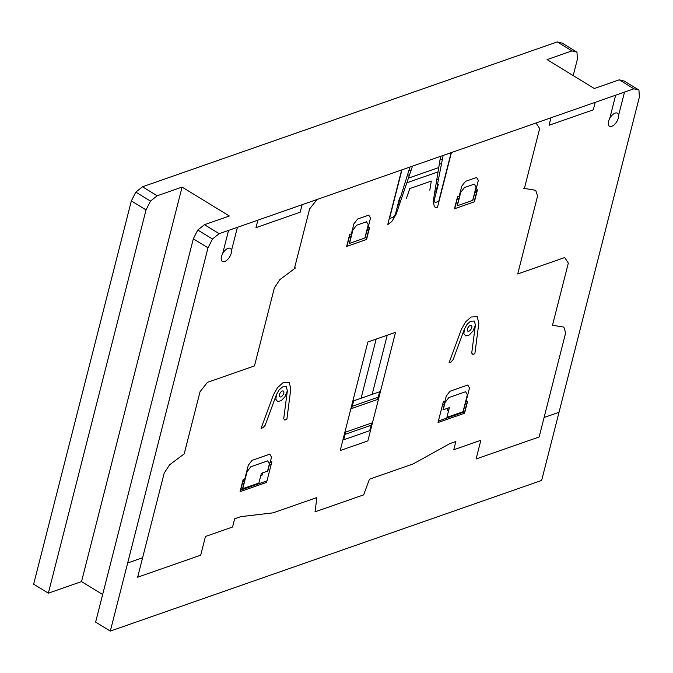 <?xml version="1.0" encoding="UTF-8"?>
<svg xmlns="http://www.w3.org/2000/svg" width="673" height="673" viewBox="0 0 673 673"><rect width="100%" height="100%" fill="white"/><g stroke="black" fill="none" stroke-linecap="round" stroke-linejoin="round"><path stroke-width="1.01" d="M638.946 90.047L624.25 81.063L619.227 79.818L594.343 88.516L547.065 59.594L571.949 50.904L576.971 52.141L562.283 43.156L557.252 41.919L142.499 186.783L135.803 192.125L131.344 200.916L33.65 584.189L48.347 593.182L146.041 209.909L150.491 201.109L157.196 195.776L182.08 187.086L229.358 215.999L204.474 224.689L197.769 230.031L193.319 238.822L95.625 622.096L110.313 631.081L208.007 247.807L212.466 239.016L219.171 233.682L633.916 88.811L638.946 90.047L639.35 97.148L541.656 480.421L110.313 631.081M102.649 594.511L81.526 581.59L48.347 593.182M81.526 581.59L182.08 187.086M576.971 52.141L577.375 59.241L573.211 75.586M193.319 238.822L208.007 247.807M131.344 200.916L146.041 209.909M197.769 230.031L212.466 239.016M135.803 192.125L150.491 201.109M204.474 224.689L219.171 233.682M157.196 195.776L142.499 186.783M619.227 79.818L633.916 88.811M557.252 41.919L571.949 50.904M221.467 256.623A7.647 3.845 121.5 0 0 227.331 259.786A7.647 3.845 121.5 0 0 230.242 248.345A7.647 3.845 121.5 0 0 221.467 256.623M608.569 121.409A7.647 3.845 121.5 0 0 614.432 124.581A7.647 3.845 121.5 0 0 617.351 113.14A7.647 3.845 121.5 0 0 608.569 121.409M523.426 188.28L535.716 190.299L537.567 196.062L517.705 273.97L564.714 257.549L568.332 263.109L552.491 325.244L563.823 327.103L565.665 332.866L539.132 436.97L476.089 458.994L480.859 440.285L453.762 449.749L455.857 441.513L449.774 443.642L413.18 463.924L369.427 479.201L363.664 494.857L315.023 511.842L316.89 497.557L273.137 512.834L240.741 516.654L234.658 518.782L232.555 527.009L205.458 536.474L200.689 555.191L137.645 577.207L164.187 473.102L169.613 464.799L184.192 453.888L200.032 391.753L207.477 382.331L254.478 365.919L274.332 288.01L279.766 279.707L295.59 267.862M317.05 199.494L309.614 208.908L294.345 268.796M243.113 479.681L244.77 479.1L248.295 465.27L252.03 460.374L269.789 454.174L271.522 457.16L270.235 462.2L271.892 461.619L266.601 482.39L240.059 491.66L243.113 479.681M242.818 481.826L244.408 481.271M242.541 488.741L244.98 479.033M242.751 488.674L247.092 471.647L250.827 466.751L267.661 460.87L269.393 463.857L267.534 471.15L261.36 473.312L258.878 483.037L242.751 488.674M266.979 480.892L240.715 490.07L243.382 479.588M286.841 419.397L284.864 420.087L283.703 418.799L287.363 390.761L286.319 386.714L282.509 386.916L279.026 390.029L276.468 394.563L265.154 425.277L263.042 427.708L261.065 428.398L273.398 394.916L277.486 387.673L283.055 382.693L289.163 382.373L290.829 388.834L286.841 419.397M271.185 464.42L269.309 465.068M269.881 462.822L271.757 462.166M260.788 475.55L262.167 475.062L262.739 472.825M270.024 462.275L267.787 471.066M406.467 198.299L409.773 188.583L431.292 181.071L429.811 190.148M412.507 166.147L406.837 182.787L438.047 171.884L440.588 156.338M408.418 178.152L438.754 167.552M433.471 203.246L438.266 184.427L437.433 184.722L443.137 155.446M451.432 152.552L437.5 207.208L436.255 207.637L434.354 206.72L433.269 201.177L438.047 171.884M451.154 152.653L438.746 201.311L435.153 202.565L434.068 200.891M439.991 159.955L442.422 159.114M441.572 163.497L439.284 164.296M436.752 179.851L438.502 179.237M401.663 169.933L387.732 224.589L391.745 221.61L396.161 214.132L406.837 182.787M401.932 169.84L389.532 218.498L393.125 217.244L395.354 214.418M409.958 167.039L400.385 197.66L399.552 197.955L394.757 216.765M408.755 170.866L411.186 170.017M409.605 174.66L407.325 175.46M402.176 191.923L403.935 191.309M472.892 200.293L475.416 190.552L477.443 189.845L474.389 201.816L454.477 208.773L457.531 196.794L459.558 196.087L457.118 205.803M457.236 198.939L458.986 198.325M454.755 208.672L457.808 196.701M460.744 192.352L457.329 205.728L472.682 200.369L476.089 186.985L474.33 184.108L464.454 187.557L460.744 192.352M365.06 237.956L367.576 228.214L369.603 227.508L366.549 239.487L346.645 246.436L349.699 234.465L351.727 233.758L349.279 243.466M346.923 246.343L349.977 234.364M349.497 243.39L352.904 230.015L356.623 225.219L366.499 221.77L368.257 224.656L364.85 238.032L349.497 243.39M351.155 235.996L349.405 236.602M368.754 229.846L367.004 230.452M369.326 227.609L366.272 239.58M437.711 184.621L435.868 191.855L434.724 192.251M399.409 204.592L398.265 204.987L400.107 197.761M351.356 233.884L353.922 223.815L357.641 219.019L368.745 215.141L370.512 218.018L367.946 228.088M459.188 196.222L461.754 186.152L465.472 181.357L476.585 177.47L478.343 180.356L475.777 190.425M477.165 189.937L474.112 201.917M474.844 192.789L476.593 192.175M524.393 188.44L539.662 128.56L536.036 122.999M450.01 391.223L467.769 385.023L469.493 388.01L465.968 401.84L467.626 401.259L464.572 413.239L438.03 422.509L443.33 401.739L444.988 401.167L446.266 396.119L450.01 391.223M451.07 362.032L449.093 362.722L461.426 329.248L465.506 321.997L471.075 317.025L477.182 316.697L478.848 323.158L474.86 353.72L472.883 354.41L471.723 353.123L475.382 325.084L474.339 321.038L470.528 321.248L467.045 324.352L464.488 328.887L453.173 359.601L451.07 362.032M443.187 402.286L445.055 401.638M442.615 404.54L444.483 403.884M443.204 409.79L449.379 407.636L446.897 417.361L463.024 411.733L467.365 394.706L465.64 391.72L448.807 397.6L445.063 402.496L443.204 409.79M448.807 409.874L447.427 410.353L447.999 408.116M445.198 401.091L442.96 409.882M466.784 403.598L465.186 404.153M465.758 401.916L463.243 411.657M467.356 401.36L464.681 411.834L438.417 421.012M142.609 557.74L127.685 562.956M302.118 204.701L300.208 212.197L255.967 227.651L257.877 220.155M222.637 253.679L228.568 230.393M237.418 227.306L231.478 250.592M595.21 102.33L593.3 109.817L549.059 125.271L550.968 117.783M367.879 341.993L395.531 332.327L367.862 440.882L340.21 450.54L367.879 341.993M609.738 118.465L615.669 95.179M624.519 92.092L618.58 115.377M377.662 399.434L379.622 391.762L353.636 400.839L351.676 408.511M350.843 408.805L378.495 399.148M345.661 432.1L343.71 439.772L369.696 430.695L371.656 423.014M344.837 432.386L372.489 422.728M345.089 434.346L371.084 425.269M378.243 397.188L352.248 406.265M559.019 412.297L544.095 417.504M387.236 335.23L372.161 394.37M361.098 398.231L376.173 339.091M276.468 394.563L275.821 399.249L277.646 401.596L281.28 400.612L284.931 396.809L287.363 390.761M464.488 328.887L463.84 333.572L465.674 335.92L469.308 334.944L472.951 331.133L475.382 325.084M279.413 394.715A3.407 1.716 121.5 0 0 282.021 396.128A3.407 1.716 121.5 0 0 283.325 391.021A3.407 1.716 121.5 0 0 279.413 394.715M467.432 329.038A3.407 1.716 121.5 0 0 470.048 330.451A3.407 1.716 121.5 0 0 471.344 325.353A3.407 1.716 121.5 0 0 467.432 329.038"/></g></svg>
